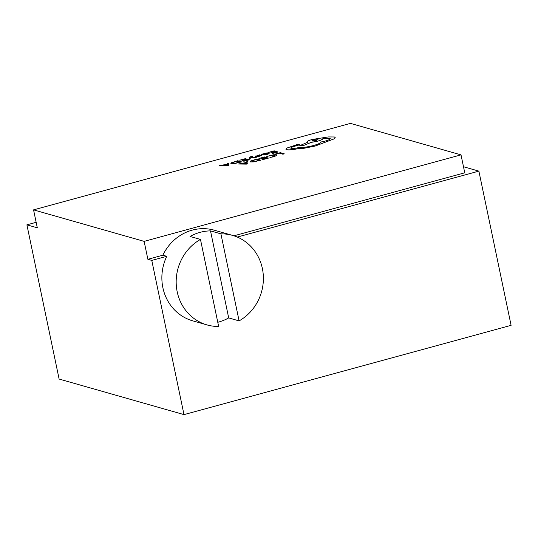 <?xml version="1.0" encoding="UTF-8"?>
<svg xmlns="http://www.w3.org/2000/svg" width="538" height="538" viewBox="0 0 538 538"><rect width="100%" height="100%" fill="white"/><g stroke="black" fill="none" stroke-linecap="round" stroke-linejoin="round"><path stroke-width="0.81" d="M217.776 322.269A46.544 43.363 105.9 0 0 228.69 317.918L239.094 320.883A46.544 43.363 105.9 0 0 262.376 268.529A46.544 43.363 105.9 0 0 232.53 235.388A46.544 43.363 105.9 0 0 220.91 233.848L210.506 230.883A46.544 43.363 105.9 0 0 190.062 236.458L200.466 239.423A46.544 43.363 105.9 0 0 177.19 291.778A46.544 43.363 105.9 0 0 207.029 324.918A46.544 43.363 105.9 0 0 218.65 326.465L200.466 239.423M232.53 235.388L214.319 230.203A46.544 43.363 105.9 0 0 162.853 255.207L147.876 259.296L151.777 260.405L166.753 256.317L162.853 255.207M166.753 256.317A46.544 43.363 105.9 0 0 162.879 287.702A46.544 43.363 105.9 0 0 192.725 320.843L207.029 324.918M219.302 165.731L227.171 165.838L228.61 165.448L228.677 163.182L227.191 163.586L227.258 164.177L219.302 165.731L227.164 165.805L228.603 165.415L228.677 163.182M239.713 160.189L244.413 159.167L245.725 159.551L241.999 160.566L246.169 159.685L247.419 160.055L243.842 161.279L249.208 159.82L245.315 158.67L239.713 160.189L244.42 159.201L245.664 159.571M243.398 161.144L249.208 159.82M241.999 160.566L246.182 159.719L247.359 160.068M252.766 156.175L251.448 156.262L249.679 157.244L249.511 159.147L250.863 158.777L250.728 157.459L256.66 157.204L250.957 157.143L252.766 156.175L250.97 157.143M256.606 156.047L260.184 155.011L259.672 154.83L255.308 156.39L260.177 156M257.628 156.867L261.609 155.435L257.635 156.908M255.543 155.98L255.315 156.423L255.55 156.02L255.315 156.423L258.253 156.087M261.347 154.319L263.143 154.883L266.888 154.467L269.195 153.693L268.711 153.518L264.42 154.487L268.072 152.913L266.841 152.913L261.347 154.319L263.136 154.85L269.188 153.66M264.488 154.507L268.079 152.953M250.493 161.938L253.445 161.918L260.876 160.196L256.976 159.006L250.607 161.044L250.486 161.898L253.438 161.884L260.869 160.156M461.012 154.877L144.13 241.367L33.558 209.874L350.446 123.384L461.012 154.877L464.758 172.806L233.916 235.812M275.315 154.319L279.464 153.189L282.914 154.211L284.252 153.807L280.359 152.657L274.864 154.15M266.794 156.43L272.793 155.159L274.925 155.213L275.005 155.852L270.432 157.506L276.317 155.677L276.31 154.823L273.566 154.769L266.794 156.43L272.8 155.2L274.938 155.247L275.012 155.892M269.908 157.352L273.069 156.921L276.324 155.711L276.317 154.857M276.781 155.132L276.31 154.823M258.939 158.475L263.647 157.446L264.958 157.836L261.676 158.979L265.402 157.964L266.646 158.333L263.075 159.557L268.442 158.105L264.548 156.948L258.939 158.475L263.654 157.486L264.898 157.849M262.625 159.43L268.442 158.105M261.226 158.844L265.409 158.004L266.586 158.354M238.529 164.016L246.404 164.124L247.843 163.734L247.91 161.467L246.424 161.871L246.485 162.456L238.529 164.016L246.397 164.083L247.836 163.693L247.91 161.467M268.576 152.355L273.277 151.333L274.588 151.716L270.863 152.731L275.039 151.851L276.283 152.22L272.705 153.444L278.079 151.985L274.178 150.835L268.576 152.355L273.291 151.366L274.528 151.736M272.262 153.31L278.079 151.985M270.863 152.731L275.046 151.884L276.223 152.234M230.836 163.35L234.212 163.633L241.643 161.911L237.742 160.727L231.374 162.765L231.253 163.619L234.205 163.599L241.636 161.877M329.781 138.3L329.774 138.266C331.025 138.878 329.478 139.819 325.127 141.097L320.789 142.039C320.769 142.987 318.341 144.144 313.513 145.516C307.501 147.042 302.887 147.641 299.679 147.311L299.088 147.473C295.443 148.394 292.793 148.703 291.145 148.401C290.157 147.963 291.219 147.271 294.32 146.316L298.133 145.3L299.565 144.419L296.559 144.749L286.693 148.138L285.88 149.154L286.586 149.692C288.751 150.122 292.403 149.813 297.554 148.777L303.741 148.333L315.261 146.027L334.064 138.891L335.194 137.6L334.387 136.982L328.254 136.934L312.074 139.503C307.729 140.774 306.183 141.723 307.433 142.335L299.384 145.838L303.15 145.65L311.139 142.382L317.642 141.151C320.951 140.203 322.666 139.396 322.78 138.717L329.774 138.266L330.265 138.622L322.787 138.757C322.672 139.429 320.957 140.236 317.649 141.185L311.146 142.415L303.156 145.684L299.384 145.838M291.152 148.441C290.17 148.004 291.226 147.304 294.333 146.349L299.579 144.46M306.942 141.998L307.716 142.456M237.278 237.07L478.881 171.131L463.494 166.746M36.16 222.315L26.9 224.837L37.304 227.803L33.558 209.874M26.9 224.837L59.119 379.048L183.989 414.616L511.1 325.335L478.881 171.131M151.777 260.405L183.989 414.616M147.876 259.296L144.13 241.367M239.094 320.883L220.91 233.848M210.506 230.883L228.69 317.918M275.308 154.285L279.464 153.189M279.457 153.155L282.914 154.211M282.907 154.177L284.252 153.807M274.938 155.247L275.005 155.852M259.074 160.391L256.068 159.504L251.865 160.875L251.885 161.514L254.124 161.528L259.074 160.391M259.013 160.405L256.081 159.537L251.865 160.875L251.885 161.514M251.871 160.909L251.892 161.548M246.498 162.705L243.001 163.653L246.66 163.734L246.498 162.705M246.505 162.738L243.136 163.653M266.794 153.485L264.965 153.525L263.768 153.976L264.044 154.379L266.794 153.485L264.972 153.565L263.788 154.332M261.596 155.401L261.354 155.805L261.596 155.401L260.789 155.374L256.599 156.007L260.177 154.978M258.247 156.054L260.17 155.966L257.151 156.733M249.504 159.107L250.863 158.777M250.856 158.744L250.795 157.573M250.769 157.452L251.165 157.513M251.152 157.473L255.2 157.6M255.194 157.567L256.653 157.17M230.842 163.37L231.259 163.653M239.84 162.106L236.841 161.218L232.638 162.59L232.651 163.229L234.898 163.243L239.84 162.106M239.787 162.126L236.848 161.259L232.638 162.59L232.651 163.229M232.645 162.631L232.665 163.263M227.271 164.42L223.768 165.368L227.433 165.448L227.271 164.42M227.271 164.46L223.902 165.374M285.886 149.187L286.579 149.658C288.738 150.089 292.396 149.779 297.541 148.737L303.735 148.3L315.248 145.986L334.058 138.858L335.187 137.567M306.949 142.012L307.44 142.368M291.145 148.401L290.749 148.118M313.809 139.974L312 141.077L315.967 140.613L317.971 139.651L313.809 139.974L311.811 140.956M317.978 139.672L313.815 140.014"/></g></svg>
